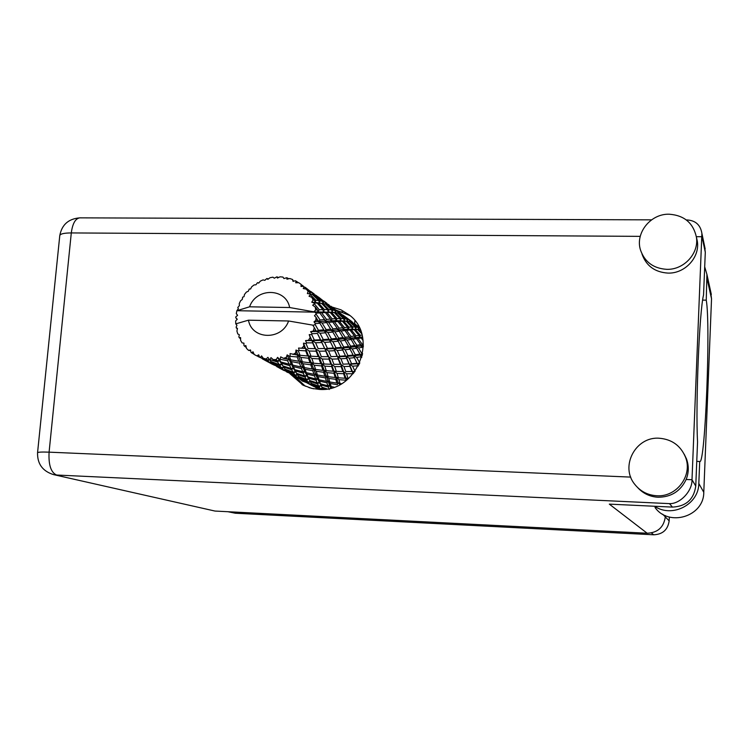 <?xml version="1.0" encoding="UTF-8"?>
<svg xmlns="http://www.w3.org/2000/svg" width="749" height="749" viewBox="0 0 749 749"><rect width="100%" height="100%" fill="white"/><g stroke="black" fill="none" stroke-linecap="round" stroke-linejoin="round"><path stroke-width="1.12" d="M299.291 378.76L302.287 381.035L306.378 382.552M669.325 517.016L669.166 520.855C667.874 529.712 662.734 534.365 653.727 534.786L235.27 513.224L227.93 511.717M313.765 388.815L308.953 387.608M338.539 311.837L342.565 311.912M656.658 495.744C676.619 497.364 692.994 475.409 685.466 457.096C680.551 445.561 671.797 439.279 659.214 438.231C635.686 436.377 619.769 466.299 634.749 484.322C640.32 491.325 647.623 495.126 656.658 495.744M637.83 487.758C643.26 493.582 649.982 496.737 658.015 497.242C671.151 497.158 680.523 491.241 686.14 479.482C688.827 472.694 688.958 465.859 686.524 458.997L684.193 454.156M666.722 269.331C683.856 269.986 699.163 253.415 696.401 237.133C693.256 222.949 684.174 215.309 669.166 214.214C650.572 213.605 635.012 233.07 640.498 250.026C644.711 262.01 653.456 268.451 666.722 269.331M641.977 253.958C646.153 265.829 654.804 272.205 667.939 273.095C684.914 273.75 700.062 257.347 697.328 241.225L696.401 237.087M289.863 373.648L303.13 385.183L311.678 388.375L319.514 389.424C357.217 392.513 379.181 336.404 348.94 314.73L340.992 309.833L332.05 307.053M305.255 386.194L294.638 376.241M702.656 300.106L706.251 300.162L706.906 274.34L704.706 266.822M686.908 219.972L687.451 219.972C695.681 220.618 700.493 225.075 701.888 233.332L692.001 479.734L695.755 486.073L697.553 441.835C695.493 404.732 699.379 311.013 703.554 294.928L705.296 252.244L702.019 236.731L696.345 236.693M695.755 486.073C693.836 499.386 686.075 506.399 672.462 507.101L609.321 504.124L647.164 533.241L214.963 511.052L53.469 474.594L214.963 511.052M665.365 515.593L665.309 516.866C663.792 527.277 657.744 532.736 647.164 533.241M336.357 310.236L349.923 315.544M704.491 245.719L705.296 252.244M672.462 507.101L669.475 503.628C679.923 504.18 692.441 491.091 692.001 479.734L686.14 479.482M707.112 278.9L711.531 298.785L710.445 290.472M711.531 298.785L703.779 492.308C703.957 516.52 668.904 527.268 655.029 507.485M696.757 461.375L699.706 461.496L698.817 483.498C698.798 504.601 672.04 518.271 654.579 506.258M699.706 461.496L699.866 461.534C705.305 463.528 710.735 324.064 706.251 300.162M354.886 320.712L354.689 323.671M317.932 320.188L315.816 320.375L316.05 317.314L318.4 321.583L336.048 320.6L345.785 321.124M330.974 329.111L326.152 329.616L322.079 323.025L326.686 322.576L331.367 330.421L348.004 329.101L357.816 329.448M343.314 337.546L338.745 338.117L334.897 331.788L339.26 331.264L343.651 338.782L362.497 336.975M355.007 345.542L350.663 346.169L347.03 340.093L351.159 339.494L355.288 346.712L363.405 345.654M362.638 353.706L361.973 353.809L358.528 347.948L362.441 347.302L360.924 345.982L363.387 346.787M352.826 322.604L351.524 321.443M359.295 327.706L354.932 323.849M361.102 332.004L358.659 329.551L360.194 329.682M362.731 338.164L359.361 337.162L359.043 335.402L356.018 335.786L351.262 329.85L354.099 329.626L359.043 335.402M323.072 389.368L322.407 388.141L325.384 389.162M319.486 389.414L313.597 386.109L320.787 389.443M315.516 387.43L319.402 389.414M311.856 385.473L314.374 386.746M259.631 357.114L267.767 360.737L269.574 362.404L259.631 357.114L258.667 354.82L256.795 355.878L259.285 356.281M263.367 358.34L266.223 358.986L266.962 359.866L263.367 358.34L261.532 355.897L260.409 357.404M269.322 359.436L277.617 362.057L279.134 364.594L270.782 361.43L267.88 357.339L266.223 358.986M273.301 359.642L276.269 359.529L276.924 360.784L273.301 359.642L270.969 357.619L270.155 359.52M279.433 359.155L287.644 360.775L289.077 364.211L280.753 361.936L279.433 359.155L277.579 357.367L276.269 359.529M283.412 358.322L286.305 357.442L286.961 359.089L283.412 358.322L280.697 356.842L280.276 359.014M289.339 356.271L297.213 356.964L298.795 361.29L290.715 359.848L289.339 356.271L287.148 354.886L286.305 357.442M293.056 354.446L295.696 352.863L296.445 354.886L290.097 353.575L290.135 355.925M298.392 350.963L299.085 350.42L305.714 350.86L307.642 355.99L300.012 355.288L298.392 350.963L295.977 350.045L295.696 352.863M301.613 348.266L303.822 346.075L304.768 348.416L298.561 348.042L299.085 350.42M306.023 343.566L306.575 342.873L312.595 342.845L315.067 348.65L308.064 348.538L306.023 343.566L303.495 343.154L303.822 346.075M308.532 340.168L310.18 337.509L311.378 340.112L305.545 340.58L306.575 342.873M311.724 334.55L312.099 333.745L317.407 333.436L320.581 339.746L314.337 340.027L311.724 334.55L309.215 334.644L310.18 337.509M313.363 330.665L314.337 327.706L315.863 330.496L310.61 331.667L312.099 333.745M258.817 282.944L257.487 282.682L255.943 284.779L254.051 284.948L251.655 286.839L250.578 288.992L249.23 289.03L248.284 291.277L246.393 292.073L244.474 294.479L244.015 296.651L242.62 297.194L242.302 299.413L240.551 300.808L239.249 303.598L239.38 305.629L237.789 307.483L238.36 308.7L236.899 310.629L236.281 313.625L237.611 315.338L235.851 316.836L235.785 317.698L237.274 319.261L235.663 320.928L235.766 323.868L248.453 320.188C251.879 339.896 281.793 340.645 288.599 320.984L312.82 325.141L314.337 327.706M235.766 323.868L236.956 325.263L236.122 327.116L237.311 329.092M256.795 355.878L254.248 354.511L252.975 351.768L251.655 352.835L250.99 352.348L250.512 349.98L248.593 350.401L246.496 348.407L245.841 345.523L244.436 346.094L243.921 345.448L243.931 343.136L242.114 342.92L240.607 340.421L240.56 337.556L239.203 337.621L238.865 336.853L239.315 334.719L237.751 333.914L236.918 331.067L237.461 328.38L236.263 327.959M272.439 364.267L274.677 365.306M262.328 358.827L272.355 364.276L273.366 364.173M257.806 356.402L260.165 357.516M251.655 352.835L254.145 354.305M273.9 364.51L273.263 364.726M269.574 362.404L271.447 362.179M271.653 362.469L270.426 363.059M258.723 356.908L259.444 356.664M244.436 346.094L246.271 347.433M248.593 350.401L250.643 350.635M239.203 337.621L240.569 338.848M235.785 317.698L237.115 319.439M315.142 324.495L315.32 323.634L319.86 323.231L323.83 329.841L318.437 330.3L315.142 324.495L313.232 325.328M315.816 320.375L313.99 321.845L315.32 323.634M316.059 314.046L316.022 313.185L319.776 312.904L324.617 319.57L320.104 319.992L316.059 314.046L314.458 315.769L316.05 317.314M249.576 306.809L289.666 307.53C286.015 287.766 256.28 287.382 249.576 306.809L236.881 310.704L314.683 312.146L316.022 313.185M289.666 307.53L313.878 311.837L333.155 312.342M315.713 309.955L315.198 306.978L317.454 309.852L315.713 309.955L313.85 311.79M314.421 303.879L314.168 303.064L317.192 303.092L322.894 309.609L319.233 309.749L314.421 303.879L312.67 305.208L315.198 306.978M313.082 300.077L311.865 297.381L314.477 300.143L313.082 300.077L311.743 302.203L314.168 303.064M310.339 294.629L309.899 293.917L312.277 294.432L318.774 300.564L315.9 300.237L310.339 294.629L309.019 296.192L311.865 297.381M307.38 293.561L309.899 293.917L309.197 291.679L308.111 291.361L307.38 293.561M308.111 291.361L306.257 289.114L309.197 291.679M304.094 286.886L312.548 293.028L310.311 292.054L304.094 286.886L303.242 288.552L306.257 289.114M302.502 286.39L301.107 284.348L301.004 286.474L303.485 286.324M301.107 284.348L298.739 282.691L295.724 282.766L296.08 281.128L295.349 280.753L293.018 281.371L292.531 279.489L289.807 278.516L286.933 279.199L286.811 277.71L283.937 278.562L282.935 277.055L280.014 276.821L277.439 278.057L276.877 276.83L274.34 278.216L272.908 277.186L269.986 277.72L267.824 279.386L266.897 278.516L264.809 280.332L263.077 279.883L260.334 281.128L258.677 283.113L257.487 282.682M268.367 278.965L266.897 278.516M341.048 314.196L349.38 320.029L347.676 319.392L340.121 313.082M351.758 322.164L351.487 321.321L343.707 315.61M352.058 321.808L352.124 322.295M350.083 320.385L350.111 321.761M340.72 313.494L340.786 313.981M278.553 277.514L276.877 276.83M329.494 305.423L328.099 304.263M340.355 313.756L331.863 306.931M352.161 322.304L358.069 327.397L356.149 327.107L350.392 321.78L352.161 322.304M356.149 327.107L355.681 329.157L358.659 329.551M358.855 327.575L358.649 329.541M359.951 329.654L359.969 329.148M358.612 329.532L358.069 327.397M349.633 321.724L350.392 321.78M349.886 321.742L349.38 320.029M347.676 319.392L347.47 321.34M338.529 311.912L338.548 313.241M328.764 304.721L328.839 305.246M288.786 278.75L286.811 277.71M316.883 296.155L315.423 294.966M328.324 304.909L319.402 297.784M331.152 306.397L337.762 311.509L335.88 310.769L331.152 306.397M340.655 313.868L346.815 319.168L344.727 318.793L338.726 313.251L340.655 313.868M349.502 321.602L355.195 327.032L352.882 326.985L347.349 321.33L349.502 321.602M362.048 335.112L360.306 335.271L355.279 329.56L357.666 329.523L361.655 333.708M360.306 335.271L359.361 337.162L361.177 338.033L363.078 340.458M357.666 329.523L355.681 329.157L355.195 327.032M352.882 326.985L352.161 328.998L355.279 329.56M344.727 318.793L344.25 320.89L347.349 321.33M347.405 321.34L346.815 319.168M337.921 313.185L338.726 313.251M338.286 313.213L337.762 311.509M335.88 310.769L335.674 312.698M326.349 302.98L326.367 304.253M316.153 295.471L325.497 302.521L323.446 301.669L316.668 296.052M293.599 281.221L292.531 279.489M303.551 286.361L302.025 285.135M298.439 282.691L296.08 281.128M315.638 295.565L306.21 288.112M328.521 304.983L334.943 310.489L332.696 310.03L326.414 304.253L328.521 304.983M337.762 313.035L343.697 318.681L341.216 318.55L335.43 312.67L337.762 313.035M346.281 321.265L351.74 327.004L348.987 327.154L343.725 321.227L346.281 321.265L344.25 320.89L343.697 318.681M363.377 344.184L362.301 344.362L358.05 338.473L361.177 338.033M362.301 344.362L360.924 345.982L360.672 344.634L356.861 345.252L352.91 339.241L356.533 338.698L360.672 344.634M356.018 335.786L354.829 337.584L358.05 338.473M354.099 329.626L352.161 328.998L351.74 327.004M348.987 327.154L348.004 329.101L351.262 329.85M341.216 318.55L340.467 320.609L343.725 321.227M332.696 310.03L332.2 312.183L335.43 312.67M335.58 312.689L334.943 310.489M325.562 304.169L326.414 304.253M326.049 304.216L325.497 302.521M323.446 301.669L323.24 303.588M313.485 293.542L313.503 294.778M302.83 285.706L302.924 286.361M315.713 295.602L322.426 301.341L319.992 300.77L313.41 294.75L315.713 295.602M325.366 303.982L331.582 309.871L328.905 309.646L322.856 303.532L325.366 303.982M334.288 312.567L339.98 318.531L337.05 318.606L331.526 312.436L334.288 312.567L332.2 312.183L331.582 309.871M342.452 321.255L347.639 327.266L344.409 327.575L339.428 321.405L342.452 321.255L340.467 320.609L339.98 318.531M349.867 329.991L354.53 335.992L351.009 336.479L346.562 330.365L349.867 329.991L348.004 329.101L347.639 327.266M361.973 353.809L360.26 355.054L362.422 354.773M359.801 362.956L356.664 357.385L361.392 356.739L360.26 355.054L362.17 355.887M356.861 345.252L355.288 346.712L358.528 347.948M356.533 338.698L354.829 337.584L354.53 335.992M351.009 336.479L349.596 338.145L352.91 339.241M344.409 327.575L343.192 329.42L346.562 330.365M337.05 318.606L336.048 320.6L339.428 321.405M328.905 309.646L328.137 311.762L331.526 312.436M319.992 300.77L319.477 302.989L322.856 303.532M323.1 303.56L322.426 301.341M312.511 294.647L313.41 294.75M313.119 294.722L312.548 293.028M310.311 292.054L310.095 293.954M315.9 300.237L315.104 302.418L321.593 303.373L327.585 309.59L324.439 309.571L318.643 303.148L321.611 303.373L319.477 302.989L318.774 300.564M330.169 312.427L335.608 318.681L332.172 318.905L326.938 312.492L330.169 312.427L328.137 311.762L327.585 309.59M337.949 321.518L342.836 327.744L339.11 328.174L334.419 321.808L337.949 321.518L336.048 320.6L335.608 318.681M344.933 330.562L349.296 336.722L345.261 337.284L341.113 331.039L344.933 330.562L343.192 329.42L342.836 327.744M356.636 348.248L359.979 354.118L355.354 354.773L352.199 348.894L356.636 348.248L355.288 346.712L348.912 347.452L352.199 348.894M361.392 356.739L361.767 357.432M359.351 363.012L357.413 363.789L359.511 363.621M355.045 371.354L352.582 366.177L358.088 365.737L357.413 363.789L359.014 364.688M355.354 354.773L353.491 355.803L360.26 355.054L359.979 354.118M354.408 357.657L357.001 363.265L351.581 363.742L349.165 358.2L354.408 357.657L353.491 355.803L356.664 357.385M350.663 346.169L348.912 347.452L348.575 346.459L343.707 347.059L340.374 340.945L345.036 340.355L348.575 346.459M351.159 339.494L349.596 338.145L349.296 336.722M345.261 337.284L343.651 338.782L347.03 340.093M339.11 328.174L337.668 329.888L341.113 331.039M332.172 318.905L330.918 320.806L334.419 321.808M324.439 309.571L323.409 311.631L326.938 312.492M318.269 302.793L319.514 303.017M317.192 303.092L315.104 302.418L318.643 303.148M325.356 312.558L330.496 319.046L326.545 319.392L321.602 312.773L325.356 312.558L323.409 311.631L322.894 309.609M332.706 321.976L337.303 328.39L333.033 328.877L328.652 322.379L332.706 321.976L330.918 320.806L330.496 319.046M350.073 349.174L353.125 355.054L347.967 355.616L345.111 349.774L350.073 349.174L348.912 347.452L341.797 348.116L345.111 349.774M354.595 371.373L352.554 371.644L354.867 371.598M348.762 378.385L348.023 378.357L346.534 373.76L352.723 373.723L352.554 371.644L354.052 372.684M351.581 363.742L349.549 364.276L357.413 363.789L357.001 363.265M349.98 366.336L351.918 371.476L345.795 371.579L343.988 366.561L349.98 366.336L349.549 364.276L352.582 366.177M347.967 355.616L345.982 356.421L353.491 355.803L353.125 355.054M346.665 358.415L349.006 363.911L343.089 364.192L340.917 358.799L346.665 358.415L345.982 356.421L349.165 358.2M343.707 347.059L341.797 348.116L341.375 347.311L335.973 347.817L332.912 341.731L338.136 341.207L341.375 347.311M345.036 340.355L343.651 338.782L336.947 339.437L340.374 340.945M338.745 338.117L336.947 339.437L336.544 338.379L331.423 338.913L327.884 332.556L332.79 332.032L336.544 338.379M339.26 331.264L337.668 329.888L337.303 328.39M333.033 328.877L331.367 330.421L334.897 331.788M326.545 319.392L325.057 321.152L328.652 322.379M319.233 309.749L317.951 311.706L321.602 312.773M311.743 302.203L315.104 302.418L314.477 300.143M342.742 350.017L345.514 355.841L339.84 356.262L337.247 350.504L342.742 350.017L341.797 348.116L345.514 355.841M348.023 378.357L346.001 378.105L347.564 379.434M345.795 371.579L351.918 371.476M343.632 373.714L345.064 378.236L338.361 377.786L337.013 373.442L343.632 373.714L343.725 371.588L346.534 373.76M343.089 364.192L349.006 363.911M341.16 366.607L342.911 371.56L336.338 371.373L334.709 366.589L341.16 366.607L340.992 364.473L343.988 366.561M339.84 356.262L337.752 356.814L345.982 356.421L353.313 373.611M338.183 358.921L340.299 364.276L333.895 364.314L331.929 359.089L338.183 358.921L337.752 356.814L340.917 358.799M335.973 347.817L333.932 348.641L341.797 348.116L341.497 347.564L341.75 348.032M334.634 350.691L337.134 356.412L330.955 356.627L328.596 351.009L334.634 350.691L333.932 348.641L337.247 350.504M338.136 341.207L336.947 339.437L329.457 339.999L332.912 341.731M331.423 338.913L329.457 339.999L328.97 339.138L323.287 339.578L320.029 333.239L325.515 332.781L328.97 339.138M332.79 332.032L331.367 330.421L324.308 330.964L327.884 332.556M326.152 329.616L324.308 330.964L323.83 329.841M326.686 322.576L325.057 321.152L324.617 319.57M320.104 319.992L318.4 321.583L322.079 323.025M319.776 312.904L317.951 311.706L317.454 309.852M313.878 311.837L314.683 312.146M330.421 341.956L333.389 348.013L327.435 348.369L324.663 342.377L330.421 341.956L329.457 339.999L333.389 348.013M341.516 383.713L340.037 383.525L338.913 379.649L345.654 380.183L345.841 380.81M340.037 383.525L338.173 382.758L339.943 384.583M345.654 380.183L346.001 378.105L345.064 378.236M338.361 377.786L336.385 377.262L338.913 379.649M336.338 371.373L334.269 371.111L337.013 373.442M333.895 364.314L340.299 364.276M331.676 366.504L333.258 371.214L326.264 370.689L324.766 366.167L331.676 366.504L331.77 364.323L334.709 366.589M330.955 356.627L337.134 356.412M328.98 359.117L330.88 364.267L324.027 364.005L322.22 359.014L328.98 359.117L328.802 356.927L331.929 359.089M327.435 348.369L325.3 348.94L333.932 348.641L340.992 364.473L346.684 380.155M325.74 351.103L328.025 356.674L321.33 356.646L319.196 351.206L325.74 351.103L325.3 348.94L328.596 351.009M323.287 339.578L321.199 340.43L329.457 339.999L328.633 338.492M321.911 342.527L324.617 348.491L318.128 348.641L315.582 342.78L321.911 342.527L321.199 340.43L324.663 342.377M325.515 332.781L324.308 330.964L316.424 331.433L320.029 333.239M318.437 330.3L316.424 331.433L315.863 330.496M319.86 323.231L318.4 321.583L313.99 321.845M333.914 373.245L335.234 377.505L328.146 376.681L326.892 372.637L333.914 373.245L334.269 371.111L333.258 371.214M335.777 379.322L336.872 383.104L329.757 381.971L328.68 378.404L335.777 379.322L336.385 377.262L335.234 377.505M334.017 387.167L331.161 386.55L330.215 383.469L337.331 384.714L338.173 382.758L336.872 383.104M331.161 386.55L329.569 385.314L331.573 387.832M329.757 381.971L327.996 380.951L330.215 383.469M328.146 376.681L326.236 375.895L328.68 378.404M326.264 370.689L324.233 370.156L326.892 372.637M329.579 364.229L330.88 364.267M324.027 364.005L321.901 363.742L324.766 366.167M321.33 356.646L328.025 356.674M319.046 358.893L320.806 363.808L313.494 363.199L311.837 358.481L319.046 358.893L319.149 356.655L322.22 359.014M318.128 348.641L324.617 348.491M316.097 351.187L318.185 356.561L311.013 356.224L309.028 351.009L316.097 351.187L315.928 348.94L319.196 351.206M314.337 340.027L312.146 340.617L321.199 340.43L320.581 339.746M312.595 342.845L312.146 340.617L315.582 342.78M248.453 320.188L288.599 320.984M317.407 333.436L328.802 356.927L338.173 382.758M310.61 331.667L316.424 331.433L314.823 328.586L316.125 330.964M321.536 365.933L322.997 370.371L315.619 369.463L314.196 365.231L321.536 365.933L321.901 363.742L320.806 363.808M323.615 372.272L324.86 376.223L317.445 374.996L316.209 371.27L323.615 372.272L324.233 370.156L322.997 370.371M325.375 377.899L326.461 381.353L319.046 379.79L317.969 376.569L325.375 377.899L326.236 375.895L324.86 376.223M326.92 382.814L327.875 385.782L320.535 383.863L319.523 381.138L326.92 382.814L327.996 380.951L326.461 381.353M327.201 388.909L321.958 387.233L320.984 384.986L328.296 387.018L329.195 389.499M321.958 387.233L322.407 388.141M328.296 387.018L329.569 385.314L327.875 385.782M320.535 383.863L319.102 382.411L320.984 384.986M319.046 379.79L317.417 378.526L319.523 381.138M317.445 374.996L315.638 373.948L317.969 376.569M315.619 369.463L313.662 368.658L316.209 371.27M313.494 363.199L311.415 362.656L314.196 365.231M315.713 356.468L318.185 356.561M311.013 356.224L308.841 355.953L311.837 358.481M308.064 348.538L315.067 348.65M305.714 350.86L305.826 348.557L309.028 351.009M305.545 340.58L312.146 340.617L311.378 340.112M308.457 358.209L310.086 362.844L302.381 361.842L300.789 357.413L308.457 358.209L308.841 355.953L307.642 355.99M310.779 364.829L312.183 368.957L304.44 367.628L303.055 363.733L310.779 364.829L311.415 362.656L310.086 362.844M312.782 370.718L314 374.331L306.285 372.665L305.04 369.285L312.782 370.718L313.662 368.658L312.183 368.957M314.524 375.867L315.638 378.975L307.989 376.944L306.828 374.079L314.524 375.867L315.638 373.948L314 374.331M316.115 380.267L317.155 382.889L309.627 380.501L308.504 378.133L316.115 380.267L317.417 378.526L315.638 378.975M317.623 383.965L318.643 386.1L311.284 383.357L310.133 381.466L317.623 383.965L319.102 382.411L317.155 382.889M319.111 386.961L320.179 388.637L313.026 385.548L311.809 384.115L319.111 386.961L320.741 385.623L318.643 386.1M320.666 389.293L322.37 388.207M322.36 388.188L320.179 388.637M311.397 383.404L311.809 384.115M309.627 380.501L310.133 381.466M307.989 376.944L306.519 375.464L308.504 378.133M306.285 372.665L304.618 371.373L306.828 374.079M304.44 367.628L302.596 366.561L305.04 369.285M302.381 361.842L300.377 361.018L303.055 363.733M300.012 355.288L297.877 354.736L300.789 357.413M298.561 348.042L304.768 348.416M299.469 363.134L300.855 366.926L292.803 365.137L291.38 361.58L299.469 363.134L300.377 361.018L298.795 361.29M301.454 368.527L302.727 371.794L294.741 369.65L293.43 366.626L301.454 368.527L302.596 366.561L300.855 366.926M303.279 373.161L304.469 375.914L296.623 373.405L295.331 370.905L303.279 373.161L304.618 371.373L302.727 371.794M305.002 377.056L306.172 379.312L298.505 376.438L297.203 374.425L305.002 377.056L306.519 375.464L304.469 375.914M306.706 380.22L307.923 382.009L300.471 378.788L299.113 377.243L306.706 380.22L308.373 378.854L306.172 379.312M308.485 382.711L309.768 384.05L301.117 379.387L308.485 382.711L310.198 381.625M303.261 380.838L311.79 385.482L312.82 385.332M312.455 385.81L313.11 385.595M310.376 384.555L311.706 383.919M311.603 383.75L309.768 384.05M310.18 381.587L307.923 382.009M298.664 376.504L299.113 377.243M296.623 373.405L297.203 374.425M294.741 369.65L293.243 368.124L295.331 370.905M292.803 365.137L291.099 363.817L293.43 366.626M290.715 359.848L288.814 358.752L291.38 361.58M297.213 356.964L297.877 354.736L296.445 354.886M289.713 365.652L291.071 368.564L282.888 365.915L281.418 363.256L289.713 365.652L291.099 363.817L289.077 364.211M291.679 369.763L293.028 372.15L285.023 369.135L283.553 367.001L291.679 369.763L293.243 368.124L291.071 368.564M293.636 373.124L294.994 375.024L287.242 371.663L285.706 369.997L293.636 373.124L295.349 371.719L293.028 372.15M295.64 375.783L297.081 377.215L287.953 372.309L295.64 375.783L297.353 374.678L293.243 368.124L288.814 358.752L286.961 359.089M290.35 373.901L299.328 378.779L300.34 378.657M299.403 378.769L301.435 379.659M300.077 379.153L300.761 378.919M297.756 377.768L299.057 377.15M298.926 376.934L297.081 377.215M286.277 371.71L287.953 372.309M297.325 374.631L294.994 375.024M285.229 369.22L285.706 369.997L284.47 370.615L287.195 371.607M282.888 365.915L283.553 367.001M280.753 361.936L279.218 360.372L281.418 363.256M287.644 360.775L288.814 358.752L287.148 354.886M279.826 365.624L281.371 367.656L273.273 364.126L271.541 362.347L279.826 365.624L281.587 364.173L279.134 364.594M282.083 368.461L283.702 370.015L274.078 364.829L282.083 368.461L283.787 367.366M276.718 366.57L284.47 370.615M287.026 372.131L288.412 372.674M285.566 369.763L283.702 370.015M283.74 367.282L281.371 367.656M271.541 362.347L271.026 361.524M277.617 362.057L279.218 360.372L276.924 360.784M269.462 359.651L267.767 360.737M266.962 359.866L269.378 359.529M277.579 357.367L282.42 365.343M295.977 350.045L304.618 371.373L310.442 381.999M303.495 343.154L317.417 378.526L322.866 389.003M309.215 334.644L319.149 356.655L330.683 388.179M353.266 355.372L358.387 365.924M665.299 516.932L669.166 520.855M229.016 511.773L235.27 513.224M653.727 534.786L651.405 532.942M640.255 236.356L71.295 232.93L49.088 452.162L630.742 477.104M662.687 514.207L665.309 516.866M669.475 503.628L56.578 475.025C50.923 472.479 48.432 464.857 49.088 452.162C41.813 451.881 37.965 452.078 37.553 452.752C37.31 463.893 42.618 471.177 53.469 474.594M59.78 235.57C60.295 233.847 64.133 232.967 71.295 232.93C72.541 223.577 75.368 218.549 79.778 217.856C68.496 218.774 61.839 224.681 59.78 235.57L37.553 452.752M80.021 217.856L651.564 219.85M698.817 483.498L703.779 492.308M358.303 325.815L357.573 325.806M302.802 381.316L302.287 381.035M685.466 457.096L686.524 458.997M696.401 237.133L697.328 241.225M303.794 385.52L301.987 384.555M687.451 219.972L686.356 219.972M705.155 248.902L701.888 233.332M706.906 274.34L711.325 294.469M358.78 326.686L357.479 325.731M355.382 324.195L354.108 323.259M319.121 389.405L317.473 388.516M269.958 362.975L264.772 360.185M350.644 320.722L347.705 318.559M339.138 312.277L336.048 310.011M344.137 315.947L342.799 314.964M358.921 329.569L355.878 329.176M327.013 303.382L323.765 300.995M332.284 307.249L330.871 306.21M314.224 294.001L310.779 291.473M319.776 298.074L318.288 296.978M344.559 320.947L344.091 320.872M306.575 288.384L305.002 287.232M333.324 312.389L331.564 312.09M309.674 384.331L305.395 382.027M297.128 377.58L292.578 375.137M283.908 370.474L279.049 367.862M328.68 338.576L329.298 339.746M330.028 341.151L331.002 343.108M341.984 348.5L343.857 352.311M353.781 356.374L356.028 361.102"/></g></svg>
